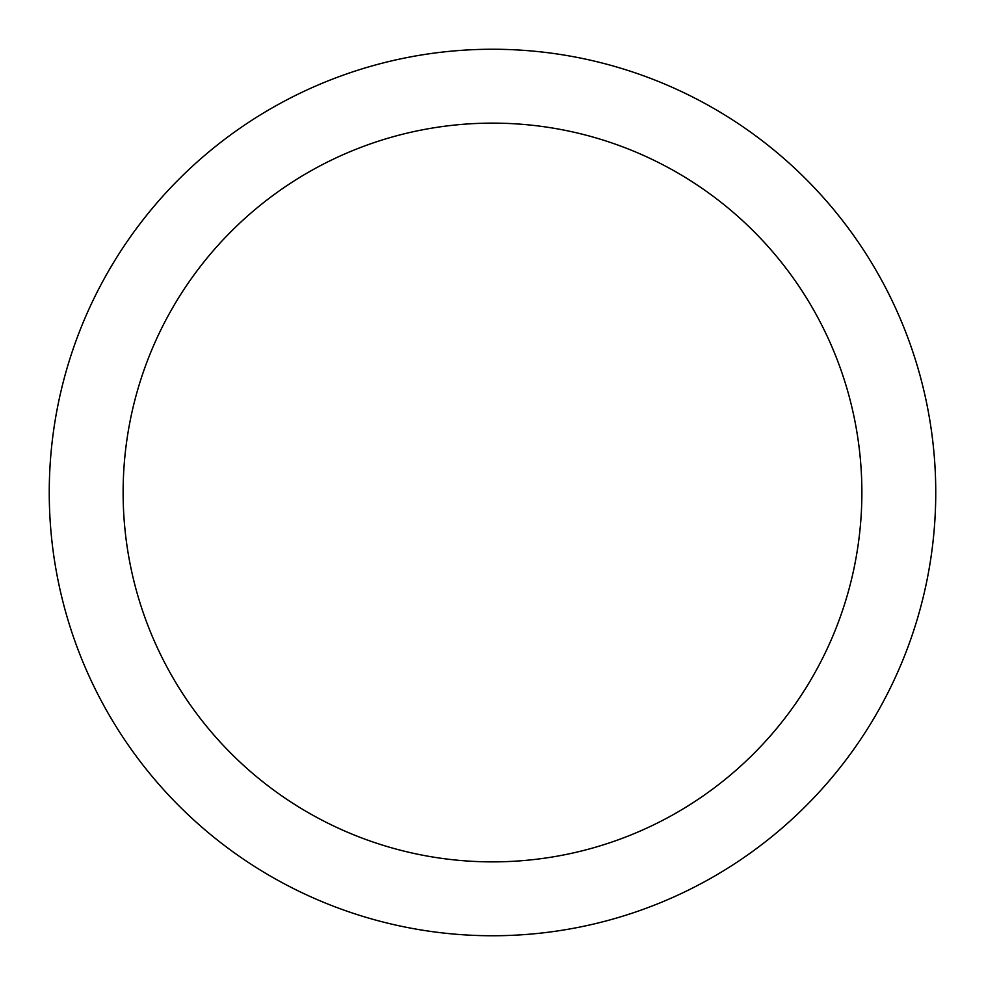 <?xml version="1.0" encoding="UTF-8"?>
<svg xmlns="http://www.w3.org/2000/svg" width="985" height="985" viewBox="0 0 985 985"><rect width="100%" height="100%" fill="white"/><g stroke="black" fill="none" stroke-linecap="round" stroke-linejoin="round"><path stroke-width="1.48" d="M492.5 49.25A443.25 443.25 0 0 1 935.75 492.5A443.25 443.25 0 0 1 492.5 935.75A443.25 443.25 0 0 1 49.25 492.5A443.25 443.25 0 0 1 492.5 49.25M492.5 123.125A369.375 369.375 0 0 1 861.875 492.5A369.375 369.375 0 0 1 492.5 861.875A369.375 369.375 0 0 1 123.125 492.5A369.375 369.375 0 0 1 492.5 123.125"/></g></svg>
